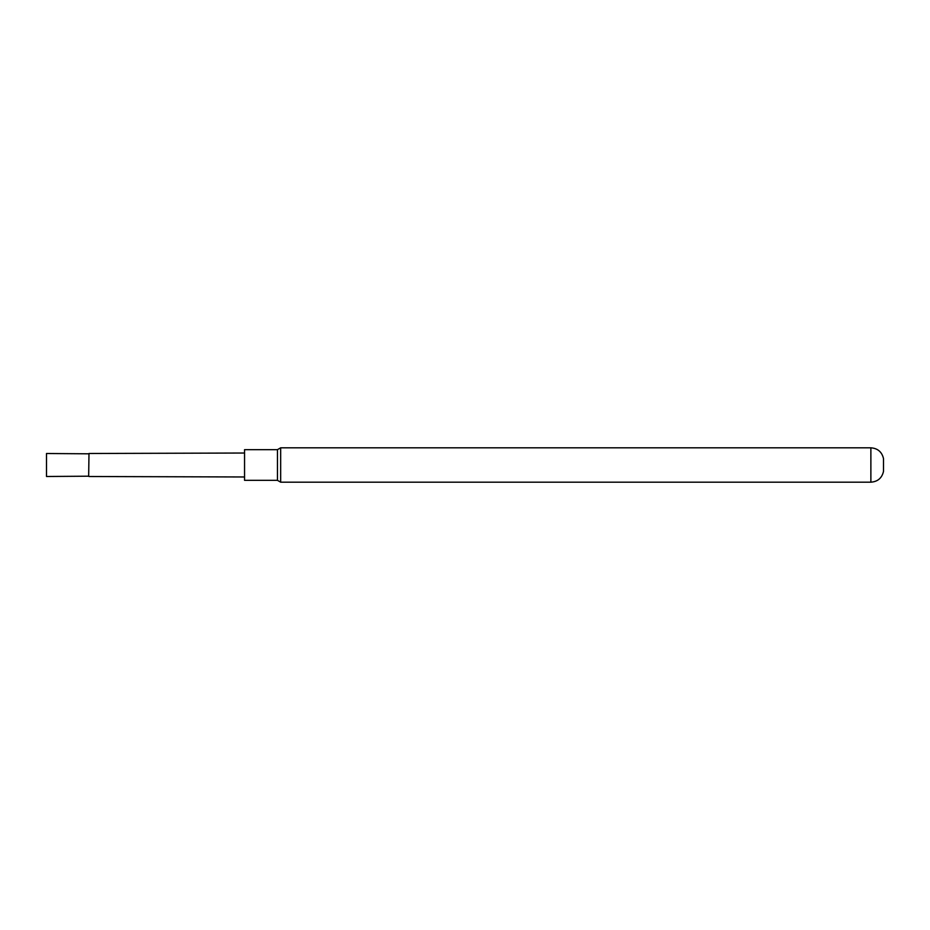 <?xml version="1.0" encoding="UTF-8"?>
<svg xmlns="http://www.w3.org/2000/svg" width="930" height="930" viewBox="0 0 930 930"><rect width="100%" height="100%" fill="white"/><g stroke="black" fill="none" stroke-linecap="round" stroke-linejoin="round"><path stroke-width="1.4" d="M88.664 453.805L46.5 453.503L46.5 476.497L88.664 476.195L88.989 453.491L244.555 453.026M88.664 476.195L88.989 453.491M277.454 449.667L244.555 449.667L244.555 480.333L277.454 480.333L280.662 482.182L280.662 447.818L277.454 449.667L277.454 480.333M883.5 458.606L883.5 471.394C881.931 478.078 877.722 481.682 870.875 482.182L870.875 447.818C877.722 448.318 881.931 451.922 883.5 458.606M870.875 447.818L280.662 447.818M870.875 482.182L280.662 482.182M88.989 476.509L244.555 476.974"/></g></svg>
